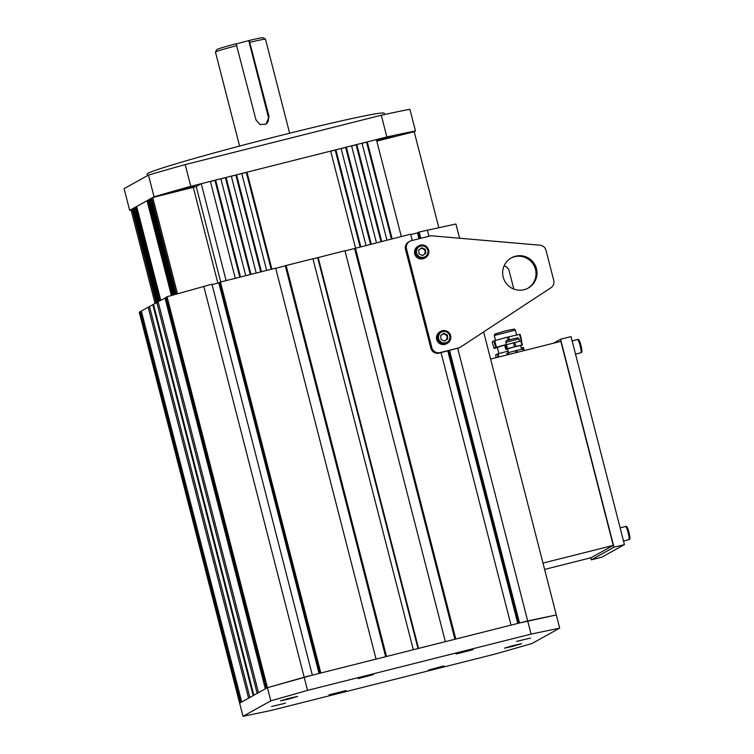 <?xml version="1.0" encoding="UTF-8"?>
<svg xmlns="http://www.w3.org/2000/svg" width="754" height="754" viewBox="0 0 754 754"><rect width="100%" height="100%" fill="white"/><g stroke="black" fill="none" stroke-linecap="round" stroke-linejoin="round"><path stroke-width="1.13" d="M236.907 45.608A25.834 0.905 165.6 0 0 215.446 52.007L216.916 49.528A23.798 0.829 -14.4 0 1 236.153 43.77L256.011 119.98L259.951 124.514L265.945 124.222L269.074 116.691L249.225 40.48A23.798 0.829 -14.4 0 1 262.986 37.7L265.474 39.161A25.834 0.905 165.6 0 0 249.979 42.318M215.446 52.007A25.834 0.905 165.6 0 0 215.446 52.045L239.583 146.069M289.64 133.213L265.493 39.189A25.834 0.905 165.6 0 0 265.474 39.161M236.2 43.902L249.225 40.48M265.54 124.429A6.795 6.739 60.9 0 0 268.377 117.087L248.773 40.735M438.79 227.567L414.182 131.705L415.482 130.989L409.903 109.264A169.989 5.928 -14.4 0 0 381.288 115.239L386.868 136.955L190.79 186.332L185.211 164.608L381.288 115.239M129.669 210.357L124.099 188.641L148.472 175.098L154.052 196.813L129.669 210.357A169.989 5.928 165.6 0 0 131.092 210.083M148.472 175.098A169.989 5.928 -14.4 0 1 185.211 164.608M376.661 140.574L393.183 136.502L376.746 140.904M194.391 186.606L176.672 191.111L194.391 186.606M415.482 130.989A169.989 5.928 165.6 0 0 386.868 136.955M190.79 186.332A169.989 5.928 165.6 0 0 154.052 196.813M147.492 175.635L147.105 174.127A122.393 4.27 -14.4 0 1 148.001 173.307A122.393 4.27 -14.4 0 1 272.448 137.539A122.393 4.27 -14.4 0 1 384.191 113.251L384.521 114.523M167.039 296.737L267.425 687.695L312.335 675.15L211.949 284.192L167.039 296.737L166.021 297.302L266.407 688.261L267.425 687.695L239.631 703.133L139.254 312.175L140.263 311.609L240.649 702.568L239.631 703.133L243.014 716.3L270.799 700.862L307.547 690.372L531.07 634.095L559.685 628.12L531.9 643.558L495.152 654.048L271.628 710.325L243.014 716.3M141.403 311.327L140.263 311.609M141.328 311.025L148.189 307.208L248.575 698.166L241.704 701.983L141.328 311.025M149.584 306.859L148.189 307.208M152.817 304.635L253.203 695.593L249.876 697.45L149.49 306.482L153.514 304.456M156.804 302.42L257.18 693.388L253.853 695.235L153.467 304.277L158.199 302.071M164.966 297.887L265.351 688.845L258.481 692.662L158.104 301.704L166.106 297.604M220.017 282.552L212.072 284.654M220.451 282.053L275.672 268.141L376.058 659.109L320.827 673.011L220.451 282.053L219.961 282.326L320.309 673.143M286.134 265.512L312.929 258.763L413.315 649.731L386.519 656.47L286.134 265.512L275.738 268.377M312.967 258.905L344.955 250.705L445.341 641.663L418.536 648.412L318.16 257.444M345.012 250.931L410.638 234.164L412.259 240.469M410.76 234.626L418.706 232.524M420.232 238.462L418.649 232.289L419.139 232.025L455.925 223.995L459.582 238.236M449.554 350.497L519.515 622.983L556.301 614.953L559.685 628.12M355.417 248.066L455.793 639.034L511.024 625.123L441.062 352.636M518.121 623.332L448.159 350.846M419.356 238.679L417.839 232.741M417.509 232.929L419.007 238.764M447.81 350.93L517.772 623.426M203.778 286.247L307.547 690.372M219.15 282.778L319.432 673.369M419.139 232.025L420.751 238.33M427.311 229.961L428.922 236.266M457.725 348.433L531.07 634.095M483.634 331.93L556.301 614.953L527.687 620.928L304.164 677.215L267.425 687.695L270.799 700.862M317.67 257.717L418.018 648.544M354.597 248.518L454.926 639.251M449.035 350.629L518.997 623.115M218.82 282.957L319.083 673.454M285.323 265.964L385.643 656.696M530.458 638.072L516.631 641.371L530.458 638.072M473.126 649.675L456.066 654.01L473.126 649.675M373.56 674.519L358.244 678.638L373.56 674.519M290.101 698.053L280.479 700.834L289.121 698.939L297.604 696.442L290.101 698.053M271.619 706.489L285.446 703.199L271.619 706.489M328.951 694.896L346.011 690.56L328.951 694.896M428.508 670.052L443.833 665.923L428.508 670.052M511.975 646.517L521.598 643.727L512.956 645.631L504.473 648.129L511.975 646.517M504.106 265.87A6.795 6.739 -119.1 0 1 509.139 270.818L513.823 289.065M457.612 348.471A6.795 6.739 60.9 0 0 459.224 347.83L460.204 347.283A6.795 6.739 60.9 0 0 460.619 347.029L550.938 287.755A6.795 6.739 60.9 0 0 553.756 280.422L546.028 250.328A6.795 6.739 -119.1 0 0 540.015 245.21L432.08 235.851A6.795 6.739 -119.1 0 0 429.855 236.03L411.345 240.696A6.795 6.739 -119.1 0 0 409.733 241.337L408.753 241.874A6.795 6.739 -119.1 0 0 405.52 249.461L430.873 348.188A6.795 6.739 60.9 0 0 439.101 353.126L458.592 347.924A6.795 6.739 60.9 0 0 460.204 347.283M458.592 347.924L440.072 352.589A6.795 6.739 60.9 0 1 431.844 347.651L406.5 248.924A6.795 6.739 -119.1 0 1 409.733 241.337M515.529 256.2A17.295 17.135 -119.1 0 1 528.224 288.066A17.295 17.135 -119.1 0 1 504.85 281.261A17.295 17.135 -119.1 0 1 515.529 256.2M510.939 258.104A17.295 17.135 -119.1 0 1 534.68 266.916A17.295 17.135 -119.1 0 1 527.734 288.33M421.354 248.085L423.069 248.829A3.402 3.365 60.9 0 0 420.327 248.858M419.196 249.697A3.402 3.365 60.9 0 0 418.696 250.479M422.136 255.314A3.402 3.365 60.9 0 0 423.776 254.673L422.626 255.531M425.331 253.504L425.096 251.563A3.402 3.365 60.9 0 0 423.069 248.829L424.86 249.612L425.096 251.563A3.402 3.365 -119.1 0 1 423.776 254.673L425.822 253.231L422.711 255.559L419.12 254.004L418.649 250.111L421.759 247.783L425.35 249.338L425.822 253.231M424.559 258.16A6.795 6.739 -119.1 0 1 415.369 255.483A6.795 6.739 -119.1 0 1 417.961 246.266L418.809 245.795A6.795 6.739 -119.1 0 1 427.509 247.708A6.795 6.739 -119.1 0 1 425.416 257.679A6.795 6.739 -119.1 0 1 416.227 255.012A6.795 6.739 -119.1 0 1 418.809 245.795C422.174 244.258 425.077 244.89 427.518 247.698C429.705 252.119 428.998 255.446 425.416 257.679L424.559 258.16M424.86 249.612L425.35 249.338M443.324 333.645L445.039 334.399A3.402 3.365 60.9 0 0 442.296 334.418M441.165 335.257A3.402 3.365 60.9 0 0 440.666 336.039M444.106 340.883A3.402 3.365 60.9 0 0 445.746 340.233L444.596 341.091M447.301 339.074L447.065 337.123A3.402 3.365 60.9 0 0 445.039 334.399L446.83 335.181L447.065 337.123A3.402 3.365 -119.1 0 1 445.746 340.233L447.791 338.8L444.672 341.128L441.09 339.564L440.619 335.671L443.729 333.343L447.32 334.908L447.791 338.8M446.528 343.72A6.795 6.739 -119.1 0 1 437.339 341.053A6.795 6.739 -119.1 0 1 439.931 331.835L440.779 331.364A6.795 6.739 -119.1 0 1 449.478 333.268A6.795 6.739 -119.1 0 1 447.386 343.249A6.795 6.739 -119.1 0 1 438.197 340.572A6.795 6.739 -119.1 0 1 440.779 331.364C444.144 329.818 447.047 330.459 449.488 333.268C451.665 337.679 450.967 341.006 447.386 343.249L446.528 343.72M446.83 335.181L447.32 334.908M490.6 359.055L560.835 341.364L613.228 545.406L591.042 557.724L544.614 569.421M613.228 545.406L542.984 563.087M553.408 343.24L560.571 339.253L571.032 336.623L624.435 544.614L601.767 557.206L591.306 559.836L590.778 557.79M560.571 339.253L613.973 547.244L591.306 559.836M624.435 544.614L613.973 547.244M521.881 345.049L520.863 341.1L514.803 342.486L515.811 346.435L522.409 344.955L520.722 345.709M505.764 349.441L506.707 348.913L505.698 344.964L504.756 345.483L505.764 349.441L507.536 349.064M514.511 346.765L513.493 342.816L506.49 344.719L507.499 348.668L515.811 346.435M504.756 345.502L505.774 349.432M505.698 344.964L506.49 344.719M506.707 348.913L507.499 348.668M513.493 342.816L514.803 342.486M520.863 341.1L521.391 341.006L522.39 344.955M521.636 349.291L520.665 345.511L514.021 346.972L507.499 348.895L508.46 352.636M506.792 353.4L507.169 354.88L506.773 353.39L508.516 352.618L508.978 354.427M516.019 352.655L515.519 350.714L508.516 352.618M515.519 350.714L516.829 350.384L517.329 352.325M523.361 350.808L522.899 348.998L516.829 350.384M522.899 348.998L523.417 348.904L523.86 350.676M386.915 240.14L362.033 143.213L356.802 144.523L381.684 241.45M245.738 275.681L220.856 178.755L215.625 180.074L240.517 277.001M250.969 274.362L226.087 177.444L231.308 176.125L256.2 273.052M261.431 271.732L236.539 174.805L241.77 173.495L266.652 270.413M226.134 280.62L201.243 183.693L210.394 181.394L235.286 278.32M271.883 269.103L247.001 172.176L330.657 151.111L355.539 248.038M360.77 246.718L335.888 149.792L341.119 148.481L366.001 245.399M371.232 244.089L346.34 147.162L351.571 145.842L376.453 242.769M175.55 294.305L150.96 198.528L150.31 198.896L174.862 294.503M157.529 302.241L133.411 208.283L132.761 208.641L156.832 302.411M158.133 301.685L134.061 207.925L134.712 207.557L158.783 301.317M159.433 300.959L135.362 207.199L136.012 206.841L160.084 300.601M155.051 303.4L130.97 209.64L132.11 209.009L156.182 302.769M160.734 300.233L136.662 206.473L147.058 200.696L171.403 295.493M172.091 295.295L147.709 200.338L148.359 199.97L172.779 295.097M173.477 294.899L149.009 199.612L149.66 199.254L174.165 294.701M401.298 236.511L376.406 139.594L367.255 141.893L392.146 238.82M177.454 293.758L152.751 197.539L151.611 198.17L176.248 294.107M132.808 208.83L132.11 209.009M134.108 208.104L133.411 208.283M135.409 207.388L134.712 207.557M136.71 206.662L136.012 206.841M147.756 200.517L147.058 200.696M149.056 199.801L148.359 199.97M150.357 199.075L149.66 199.254M151.658 198.359L150.96 198.528M217.878 283.193L193.269 187.331L152.751 197.539M193.269 187.331L196.21 186.492L220.724 281.977M201.243 183.693L196.21 186.492M215.625 180.074L210.441 181.573M226.087 177.444L220.903 178.943M236.539 174.805L231.365 176.313M247.001 172.176L241.817 173.674M335.888 149.792L330.704 151.3M346.34 147.162L341.166 148.661M356.802 144.523L351.618 146.031M367.255 141.893L362.08 143.392M414.182 131.705L376.802 141.121M380.987 241.629L356.152 144.891M370.534 244.258L345.69 147.52M360.073 246.897L335.238 150.159M239.819 277.17L214.975 180.432M271.186 269.272L246.351 172.534M260.733 271.911L235.889 175.173M250.271 274.541L225.437 177.803M391.449 238.999L366.604 142.252M519.6 341.345L521.259 340.968L519.572 334.39L508.648 336.878L509.402 339.809M506.377 344.512L495.632 347.462L493.936 348.405L497.395 347.641M495.632 347.462L493.936 340.883L492.249 341.816L493.936 348.405L492.249 341.816M508.102 340.186L507.338 337.208L494.737 340.638L496.424 347.226M493.936 340.883L494.737 340.638M507.338 337.208L508.648 336.878M519.572 334.39L520.09 334.295L521.768 340.874L520.09 334.295M506.405 344.625L497.32 347.349L498.922 353.588M498.121 357.16L497.32 354.05L495.623 354.993L496.302 357.613M497.32 354.05L498.111 353.805L498.922 356.953M508.064 351.1L498.111 353.805M523.295 348.913L522.946 347.547L521.287 347.933M522.946 347.547L523.474 347.453L524.256 350.572L523.474 347.453M269.074 116.691L268.377 117.087M406.5 248.924L405.52 249.461M431.844 347.651L430.873 348.188M440.072 352.589L439.101 353.126M426.821 248.245A5.778 5.721 60.9 0 0 416.953 249.367A5.778 5.721 60.9 0 0 422.928 257.406A5.778 5.721 60.9 0 0 426.821 248.245M448.79 333.805A5.778 5.721 60.9 0 0 438.922 334.936A5.778 5.721 60.9 0 0 444.898 342.966A5.778 5.721 60.9 0 0 448.79 333.805M508.177 354.625L507.725 352.863M505.802 342.307C506.773 339.837 503.974 341.656 512.711 338.942C520.684 337.443 516.424 337.321 518.978 338.923L505.802 342.307L506.434 344.738M580.693 344.484A5.778 0.763 75.9 0 1 581.852 350.337A5.778 0.763 75.9 0 1 581.098 350.798M579.779 344.484A6.795 0.895 -104.1 0 0 577.639 339.554C578.544 338.81 579.562 340.45 580.693 344.455C582.908 354.936 581.683 351.241 580.957 352.74A6.795 0.895 -104.1 0 0 579.779 344.484M628.685 531.41A5.778 0.763 75.9 0 1 629.844 537.263A5.778 0.763 75.9 0 1 629.1 537.725M627.771 531.41A6.795 0.895 -104.1 0 0 625.631 526.481C626.536 525.736 627.554 527.366 628.685 531.381C630.9 541.862 629.684 538.168 628.949 539.666A6.795 0.895 -104.1 0 0 627.771 531.41M494.275 335.502L494.747 334.079L505.623 330.846L514.256 329.074L515.35 330.092L494.275 335.502L495.538 340.422M521.391 341.006L522.409 344.955M523.417 348.904L523.87 350.676M518.978 338.923L519.61 341.392M575.519 354.107L580.957 352.74M572.135 340.94L577.639 339.554M623.511 541.033L628.949 539.666M620.137 527.866L625.631 526.481M495.623 354.993L496.292 357.622M515.35 330.092L516.622 335.059"/></g></svg>
